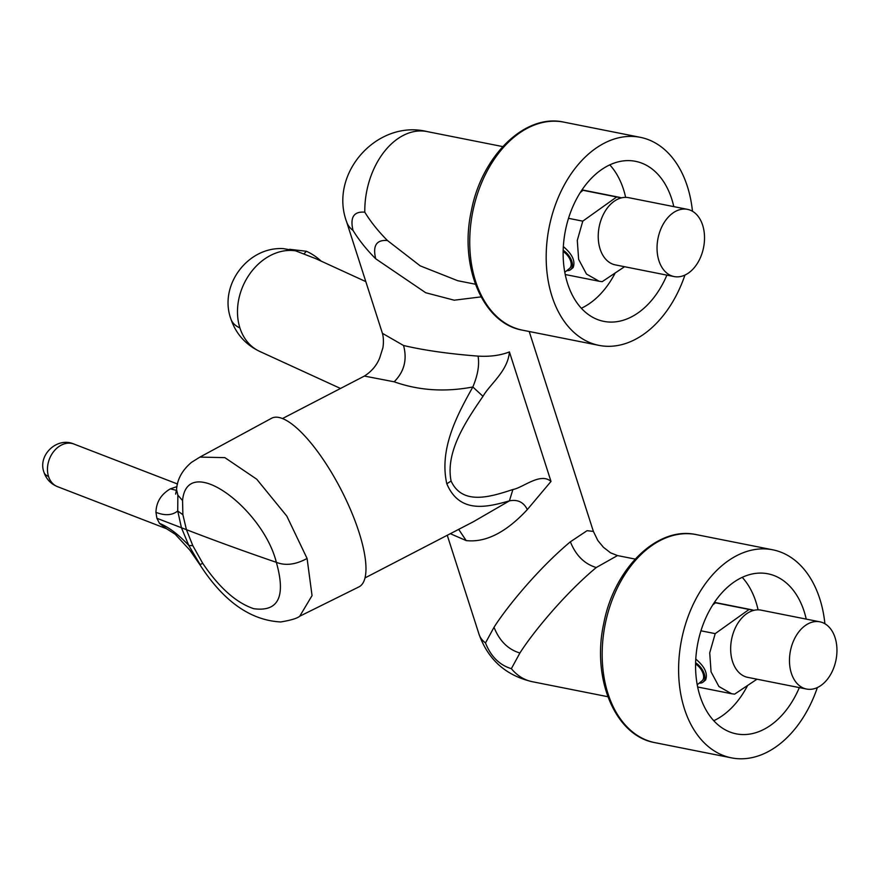 <?xml version="1.0" encoding="UTF-8"?>
<svg xmlns="http://www.w3.org/2000/svg" width="880" height="880" viewBox="0 0 880 880"><rect width="100%" height="100%" fill="white"/><g stroke="black" fill="none" stroke-linecap="round" stroke-linejoin="round"><path stroke-width="1.32" d="M803.935 626.56A34.265 23.232 101.2 0 0 789.503 662.464A34.265 23.232 101.2 0 0 806.531 689.04A34.265 23.232 101.2 0 0 836 659.956A34.265 23.232 101.2 0 0 819.885 621.819A34.265 23.232 101.2 0 0 803.935 626.56M747.384 685.905A81.576 55.319 -78.8 0 1 725.956 712.998A81.576 55.319 -78.8 0 1 713.757 720.731M799.326 687.599A81.576 55.319 -78.8 0 1 774.18 722.579A81.576 55.319 -78.8 0 1 736.219 733.843A81.576 55.319 -78.8 0 1 697.84 643.049A81.576 55.319 -78.8 0 1 767.998 573.815A81.576 55.319 -78.8 0 1 806.234 619.113M742.236 577.357A81.576 55.319 -78.8 0 1 758.076 609.84M824.901 623.733A106.051 71.918 101.2 0 0 772.772 549.813A106.051 71.918 101.2 0 0 681.56 639.815A106.051 71.918 101.2 0 0 731.445 757.856A106.051 71.918 101.2 0 0 780.802 743.204A106.051 71.918 101.2 0 0 817.377 687.533M447.26 535.271L479.05 634.315A70.158 32.659 -17.8 0 0 485.485 642.928C490.886 656.513 499.51 665.093 511.357 668.668L519.904 653.015C532.862 632.533 564.817 593.692 596.266 567.523C584.419 563.959 575.784 555.379 570.383 541.794L587.092 530.673L593.395 531.432L529.21 331.507M635.173 559.075L617.474 555.566L596.266 567.523M697.213 684.761L702.053 680.823A11.418 6.49 -129.1 0 0 702.812 672.826A11.418 6.49 -129.1 0 0 695.585 663.96M699.27 683.089A13.057 7.425 -129.1 0 0 703.087 682.088A13.057 7.425 -129.1 0 0 703.934 672.903A13.057 7.425 -129.1 0 0 695.607 662.772M806.531 689.04L747.725 677.358A34.265 23.232 -78.8 0 1 730.697 650.793A34.265 23.232 -78.8 0 1 745.129 614.878A34.265 23.232 -78.8 0 1 754.039 610.302A34.265 23.232 101.2 0 1 761.079 610.148L819.885 621.819M703.087 682.088L705.573 680.053C707.993 673.596 704.726 666.6 695.772 659.065M714.197 602.745A43.142 29.26 -78.8 0 1 715.44 602.778L712.756 604.956M715.44 602.778L749.078 609.455L715.209 633.633L709.72 652.861L711.062 671.836L718.916 686.521L731.599 693.737L734.635 694.133L756.987 679.195M700.953 630.806L715.209 633.633M749.078 609.455L754.039 610.302M671.506 214.082A34.265 23.232 101.2 0 0 657.074 249.986A34.265 23.232 101.2 0 0 674.102 276.562A34.265 23.232 101.2 0 0 703.571 247.478A34.265 23.232 101.2 0 0 687.456 209.341A34.265 23.232 101.2 0 0 671.506 214.082M614.955 273.427A81.576 55.319 -78.8 0 1 593.527 300.52A81.576 55.319 -78.8 0 1 581.328 308.253M666.886 275.132A81.576 55.319 -78.8 0 1 641.751 310.101A81.576 55.319 -78.8 0 1 603.779 321.365A81.576 55.319 -78.8 0 1 565.411 230.571A81.576 55.319 -78.8 0 1 635.569 161.337A81.576 55.319 -78.8 0 1 673.805 206.635M609.807 164.879A81.576 55.319 -78.8 0 1 625.647 197.362M692.461 211.255A106.051 71.918 101.2 0 0 640.332 137.335A106.051 71.918 101.2 0 0 549.131 227.348A106.051 71.918 101.2 0 0 599.016 345.378A106.051 71.918 101.2 0 0 648.373 330.726A106.051 71.918 101.2 0 0 684.948 275.066M481.085 296.879L454.212 300.201L425.722 292.743L375.716 258.797C366.575 249.634 359.018 240.185 353.045 230.45C349.877 217.316 353.793 211.222 364.804 212.19C370.766 221.914 378.323 231.363 387.475 240.537L420.2 265.859L457.71 280.709L475.409 284.229M564.784 272.283L569.624 268.345A11.418 6.49 -129.1 0 0 570.372 260.348A11.418 6.49 -129.1 0 0 563.145 251.482M566.83 270.611A13.057 7.425 -129.1 0 0 570.647 269.61A13.057 7.425 -129.1 0 0 571.494 260.425A13.057 7.425 -129.1 0 0 563.178 250.294M674.102 276.562L615.296 264.88A34.265 23.232 -78.8 0 1 598.268 238.315A34.265 23.232 -78.8 0 1 612.7 202.4A34.265 23.232 -78.8 0 1 621.61 197.835A34.265 23.232 101.2 0 1 628.65 197.67L687.456 209.341M570.647 269.61L573.144 267.575C575.553 261.118 572.286 254.122 563.343 246.587M581.768 190.278A43.142 29.26 -78.8 0 1 583.011 190.3L580.327 192.478M583.011 190.3L616.649 196.977L582.78 221.155L577.291 240.383L578.633 259.358L586.487 274.043L599.159 281.259L602.206 281.655L624.558 266.717M568.524 218.328L582.78 221.155M616.649 196.977L621.61 197.835M304.018 253.781L306.383 251.262A39.16 26.543 43.2 0 1 321.189 261.151M289.641 249.304L306.383 251.262M527.329 509.575C523.611 502.139 517.638 499.235 509.399 500.874C487.817 506.979 459.778 514.393 446.82 483.78L451.088 481.019C445.203 451.539 466.477 420.409 482.988 396.319C489.852 384.23 507.925 371.085 509.421 351.923L551.001 481.426L527.329 509.575C506.132 532.4 485.76 542.74 466.191 540.595L450.318 533.687M353.045 230.45A70.158 32.659 162.2 0 1 346.621 221.837L382.415 333.322L403.524 345.488C423.973 350.306 448.811 353.848 478.049 356.114C479.567 364.837 477.818 375.122 472.835 386.98C458.37 412.973 438.702 448.107 446.82 483.78M482.988 396.319L472.835 386.98C445.005 392.26 418.792 390.533 394.196 381.81L364.397 376.068M551.001 481.426C540.364 472.12 523.083 487.729 512.908 489.511L509.399 500.874L473.473 521.686L365.013 577.918M485.485 642.928L494.021 627.286C507.364 606.243 538.956 568.029 570.383 541.794M403.524 345.488L403.546 345.488C407.319 359.623 404.206 371.723 394.163 381.799C404.239 371.734 407.352 359.634 403.546 345.488M478.049 356.114C489.951 356.829 500.401 355.432 509.421 351.923M458.678 529.353L466.191 540.595L458.656 529.364M365.816 281.611L315.623 258.599L295.603 250.844L283.536 248.644C247.885 246.301 218.625 285.439 230.868 318.923A53.845 25.058 -17.8 0 0 239.921 327.965A53.845 42.471 114.6 0 0 259.688 351.406L340.494 388.465M358.952 586.883A94.963 28.721 -117.4 0 0 340.879 489.291A94.963 28.721 -117.4 0 0 271.535 418.286L199.925 457.094L224.862 457.633L256.707 479.193L286.803 516.098L307.087 558.47L312.048 595.606L299.739 616.22L358.952 586.883M307.087 558.47C295.713 564.652 285.472 565.939 276.342 562.331C263.065 508.75 187.154 451.495 182.556 500.566L177.859 495.165L176.539 489.555C177.265 479.226 182.248 470.162 191.499 462.352L199.925 457.094M176.99 486.596L170.335 488.851L176.44 490.358M182.556 500.566L182.886 514.69L186.428 529.672A4130.599 1922.712 -17.8 0 0 276.342 562.331C286 596.563 278.487 612.018 253.792 608.707C236.247 602.855 219.208 587.719 202.697 563.277L199.914 564.751C223.465 601.26 250.404 620.334 280.72 621.962C290.829 620.279 297.176 618.365 299.739 616.22M177.859 495.165L177.727 510.983C172.249 515.405 164.989 515.856 155.947 512.347C156.244 502.161 161.04 494.329 170.335 488.851M200.167 564.663L188.793 545.457C178.618 534.567 168.85 527.197 159.478 523.347L156.893 518.276L155.947 512.347M159.478 523.347L166.551 528.737L57.53 486.673A22.847 17.512 111.1 0 1 48.532 476.476A22.847 17.512 111.1 0 1 53.625 451.605A22.847 17.512 111.1 0 1 73.975 444.059L177.54 484.011M202.697 563.277L192.83 545.688L188.793 545.457L181.445 527.747L177.727 510.983L182.886 514.69M156.893 518.276L186.428 529.672L192.83 545.688M295.603 250.844L295.603 250.844A53.845 42.471 114.6 0 0 250.151 273.383A53.845 42.471 114.6 0 0 239.921 327.965M607.838 696.707L532.191 681.681A70.158 47.575 -78.8 0 1 511.357 668.668M655.006 742.665C614.933 735.889 591.503 678.392 603.768 623.381C614.042 568.678 657.184 525.723 696.322 534.622A106.051 71.918 101.2 0 0 605.121 624.635A106.051 71.918 101.2 0 0 654.995 742.665L731.445 757.856M364.804 212.19A70.158 47.575 -78.8 0 1 427.086 131.571L502.744 146.597M522.566 330.187C482.504 323.411 459.063 265.925 471.328 210.914C481.613 156.2 524.755 113.245 563.893 122.144A106.051 71.918 101.2 0 0 472.681 212.157A106.051 71.918 101.2 0 0 522.566 330.187L599.016 345.378M512.908 489.511C491.535 496.485 462.583 506.077 451.088 481.019M375.716 258.797C372.537 245.663 376.453 239.58 387.475 240.537M494.021 627.286C499.433 640.871 508.057 649.451 519.904 653.015M73.975 444.059C57.09 436.491 37.433 455.191 44 472.351A22.847 10.637 -17.8 0 0 48.532 476.476M696.322 534.622L772.772 549.813M697.642 686.994L731.368 693.693M714.45 602.371L752.224 609.873M563.893 122.144L640.332 137.335M565.213 274.516L598.939 281.215M582.021 189.893L619.795 197.395M382.415 333.322C384.307 339.757 382.965 348.249 382.712 348.359L379.753 357.764C376.805 365.288 371.701 371.382 364.419 376.057L282.469 418.55M617.474 555.566L610.577 552.838L603.383 547.25L597.839 540.529L593.395 531.432M427.086 131.571C377.146 119.262 328.68 173.624 346.621 221.837M532.191 681.681C505.901 675.51 488.191 659.725 479.05 634.315M230.868 318.923C235.895 333.773 245.509 344.597 259.688 351.406M175.615 494.109L176.539 489.555M199.914 564.751L189.937 550.242L175.23 534.259L166.551 528.737M44 472.351C46.31 479.127 50.82 483.901 57.53 486.673"/></g></svg>
